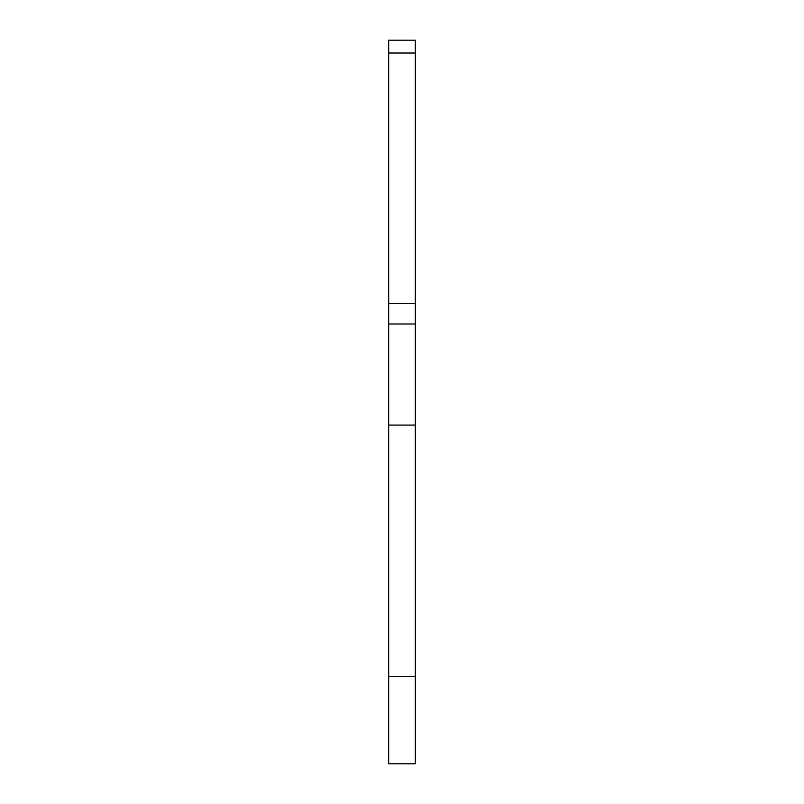 <?xml version="1.0" encoding="UTF-8"?>
<svg xmlns="http://www.w3.org/2000/svg" width="804" height="804" viewBox="0 0 804 804"><rect width="100%" height="100%" fill="white"/><g stroke="black" fill="none" stroke-linecap="round" stroke-linejoin="round"><path stroke-width="1.21" d="M388.654 676.556L415.346 676.556L415.346 763.8L388.654 763.8L388.654 303.57L415.346 303.57L415.346 40.2L388.654 40.2L388.654 53.034L415.346 53.034M415.346 676.556L415.346 303.57M388.654 303.57L388.654 53.034M388.654 425.095L415.346 425.095M388.654 323.992L415.346 323.992"/></g></svg>
